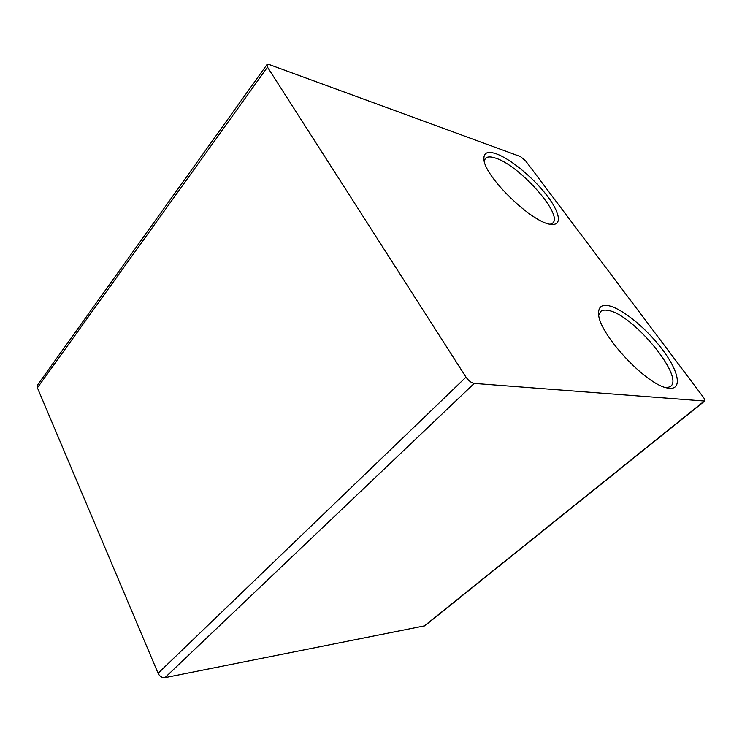 <?xml version="1.0" encoding="UTF-8"?>
<svg xmlns="http://www.w3.org/2000/svg" width="742" height="742" viewBox="0 0 742 742"><rect width="100%" height="100%" fill="white"/><g stroke="black" fill="none" stroke-linecap="round" stroke-linejoin="round"><path stroke-width="1.11" d="M474.221 383.419C471.318 382.853 468.582 380.757 466.004 377.14L267.482 67.142L266.944 64.637L269.392 64.619L520.476 156.59L525.642 160.912L703.221 397.026C704.714 399.094 705.206 400.439 704.677 401.051L474.221 383.419L164.974 677.631L424.795 625.803L704.677 401.051M608.523 305.713C601.706 304.433 598.404 307.04 598.608 313.532C597.913 332.917 646.653 385.664 667.865 388.047C682.464 390.858 679.505 372.697 663.515 351.068C647.729 329.457 622.473 308.496 608.523 305.713M496.361 153.854C487.642 150.858 483.496 152.676 483.932 159.289C484.211 176.707 533.563 224.214 551.519 224.372C562.798 225.549 559.616 211.451 545.815 194.089C532.135 176.744 510.218 158.816 496.361 153.854M598.775 315.062L600.64 311.519C602.272 310.156 604.702 309.776 607.939 310.406C632.295 313.56 685.024 376.917 670.416 386.554L666.743 387.806M484.22 160.977L485.453 158.334C487.383 156.506 490.852 156.469 495.86 158.213C519.975 165.716 563.521 214.967 552.688 223.073L550.36 224.214M266.888 64.712L37.545 384.996L37.406 387.797L158.083 673.282C159.725 676.426 162.016 677.873 164.974 677.631M424.118 626.109L704.158 401.172M267.482 67.142L37.406 387.797M466.004 377.14L158.083 673.282"/></g></svg>
